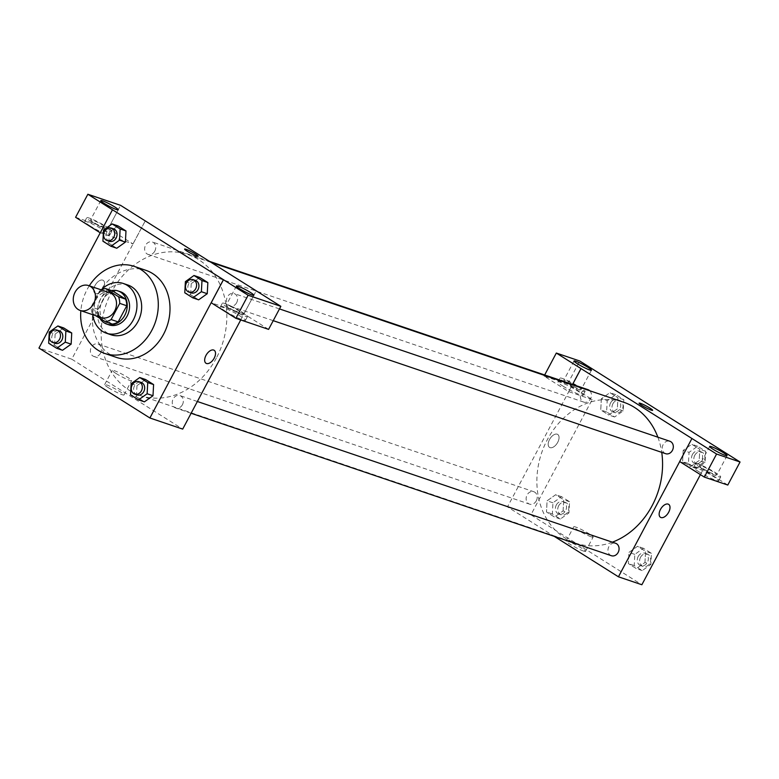 <?xml version="1.0" encoding="UTF-8"?>
<svg xmlns="http://www.w3.org/2000/svg" width="779" height="779" viewBox="0 0 779 779"><rect width="100%" height="100%" fill="white"/><g stroke="black" fill="none" stroke-linecap="round" stroke-linejoin="round"><path stroke-width="0.58" stroke-dasharray="3.9 2.92" d="M101.202 317.579A13.136 10.838 108.7 0 1 96.177 299.321A13.136 10.838 108.7 0 1 109.635 292.709M112.303 324.103L99.323 315.923L92.292 313.538L95.798 315.748M99.323 315.923A16.943 13.983 108.7 0 1 98.135 309.302L106.733 293.128L99.702 290.752A16.943 13.983 108.7 0 1 101.26 289.876M99.702 290.752L91.104 306.916A16.943 13.983 108.7 0 0 92.292 313.538M98.135 309.302L91.104 306.916M106.733 293.128A16.943 13.983 108.7 0 1 112.604 290.957M111.514 290.586A17.508 14.441 -71.3 0 0 99.946 318.368M109.167 324.901A17.508 14.441 108.7 0 1 102.468 300.558A17.508 14.441 108.7 0 1 120.414 291.745M101.241 289.866A26.262 21.666 -71.3 0 0 92.808 314.735M127.912 285.036A26.262 21.666 -71.3 0 0 98.962 302.953A26.262 21.666 -71.3 0 0 111.046 334.785M89.283 285.805A45.961 37.918 -71.3 0 0 80.85 310.685M116.441 357.405A45.961 37.918 108.7 0 1 98.826 293.488A45.961 37.918 108.7 0 1 145.946 270.352M103.519 230.048L109.381 232.035L117.98 225.91L109.381 232.035L108.787 243.194L116.792 248.238L108.787 243.194L102.925 241.208M185.383 281.628L191.235 283.614L199.833 277.49L191.235 283.614L190.641 294.783L198.655 299.827L190.641 294.783L184.789 292.797M131.135 383.658L136.987 385.644L145.585 379.519L136.987 385.644L136.393 396.803L144.407 401.847L136.393 396.803L130.541 394.817M49.272 332.068L55.134 334.055L63.732 327.94L55.134 334.055L54.54 345.224L62.544 350.268L54.54 345.224L48.678 343.237M268.589 329.381L243.934 313.849L256.194 290.801M243.934 313.849L211.216 302.758M240.74 319.945L256.223 290.82M214.176 350.297L214.176 350.297A7.663 4.246 122.2 0 0 206.493 354.513A7.663 4.246 122.2 0 0 206.007 363.257L206.007 363.257M225.258 311.103A14.226 1.558 28 0 0 238.131 318.046A14.226 1.558 28 0 0 245.434 320.364A14.226 1.558 28 0 0 233.612 312.311A14.226 1.558 28 0 0 220.311 307.014A14.226 1.558 28 0 0 225.258 311.103M227.302 307.267A14.226 1.558 -152 0 1 222.356 303.167A14.226 1.558 -152 0 1 235.648 308.465A14.226 1.558 -152 0 1 247.479 316.527A14.226 1.558 -152 0 1 240.175 314.2A14.226 1.558 -152 0 1 227.302 307.267M241.85 314.219A9.845 1.081 28 0 0 243.613 314.473A9.845 1.081 28 0 0 237.936 310.285A9.845 1.081 28 0 0 227.984 305.475A9.845 1.081 28 0 0 226.222 305.222A9.845 1.081 28 0 0 231.899 309.409A9.845 1.081 28 0 0 241.85 314.219M108.466 387.786A10.974 1.207 28 0 0 118.398 393.142A10.974 1.207 28 0 0 124.027 394.934A10.974 1.207 28 0 0 114.903 388.711A10.974 1.207 28 0 0 104.649 384.622A10.974 1.207 28 0 0 108.466 387.786M145.274 220.895L71.746 359.187L38.95 348.067M71.746 359.187L182.695 429.102M116.061 373.492A10.974 1.207 -152 0 1 112.244 370.327A10.974 1.207 -152 0 1 122.498 374.426A10.974 1.207 -152 0 1 131.632 380.639A10.974 1.207 -152 0 1 125.994 378.847A10.974 1.207 -152 0 1 116.061 373.492M102.711 280.138A7.663 4.246 122.2 0 0 95.291 285.036A7.663 4.246 122.2 0 0 95.057 293.342A7.663 4.246 122.2 0 0 102.731 289.126A7.663 4.246 122.2 0 0 103.227 280.382A7.663 4.246 122.2 0 0 102.711 280.138A7.663 4.246 -57.8 0 1 103.227 280.382A7.663 4.246 -57.8 0 1 102.74 289.126A7.663 4.246 -57.8 0 1 95.057 293.342A7.663 4.246 -57.8 0 1 95.291 285.036A7.663 4.246 -57.8 0 1 102.721 280.138M75.602 217.302L108.33 228.393L132.985 243.934L100.267 232.843L112.517 209.794M132.985 243.934L145.245 220.885M89.653 225.657A14.226 1.558 28 0 0 102.526 232.59A14.226 1.558 28 0 0 109.829 234.917A14.226 1.558 28 0 0 97.998 226.855A14.226 1.558 28 0 0 84.707 221.557A14.226 1.558 28 0 0 89.653 225.657M91.698 221.811A14.226 1.558 -152 0 1 86.751 217.711A14.226 1.558 -152 0 1 100.043 223.018A14.226 1.558 -152 0 1 111.874 231.071A14.226 1.558 -152 0 1 104.571 228.753A14.226 1.558 -152 0 1 91.698 221.811M106.246 228.763A9.845 1.081 28 0 0 108.008 229.016A9.845 1.081 28 0 0 102.331 224.829A9.845 1.081 28 0 0 92.38 220.019A9.845 1.081 28 0 0 90.617 219.766A9.845 1.081 28 0 0 96.294 223.953A9.845 1.081 28 0 0 106.246 228.763M108.33 228.393L120.579 205.344M184.623 249.085L184.613 249.085A7.663 0.837 28 0 0 190.982 253.418A7.663 0.837 28 0 0 198.148 256.272L198.148 256.272M100.559 353.13A6.563 5.414 108.7 0 1 93.831 356.441A6.563 5.414 108.7 0 1 90.802 348.486A6.563 5.414 108.7 0 1 98.047 344.006A6.563 5.414 108.7 0 1 100.559 353.13M236.66 302.69A6.563 5.414 108.7 0 1 229.932 305.991A6.563 5.414 108.7 0 1 227.419 296.867A6.563 5.414 108.7 0 1 234.148 293.556A6.563 5.414 108.7 0 1 236.66 302.69M154.807 251.111A6.563 5.414 108.7 0 1 148.078 254.412A6.563 5.414 108.7 0 1 145.556 245.278A6.563 5.414 108.7 0 1 152.294 241.977A6.563 5.414 108.7 0 1 154.807 251.111M182.413 404.72A6.563 5.414 108.7 0 1 175.684 408.021A6.563 5.414 108.7 0 1 173.172 398.887A6.563 5.414 108.7 0 1 179.9 395.586A6.563 5.414 108.7 0 1 182.413 404.72M216.377 358.019A74.414 61.385 108.7 0 1 140.103 395.469A74.414 61.385 108.7 0 1 111.592 291.979A74.414 61.385 108.7 0 1 187.875 254.529A74.414 61.385 108.7 0 1 216.377 358.019M612.352 542.174A74.414 61.385 108.7 0 1 575.837 543.177A74.414 61.385 108.7 0 1 547.335 439.687A74.414 61.385 108.7 0 1 623.619 402.227M657.875 437.194A74.414 61.385 108.7 0 1 661.731 452.365M536.293 500.839A6.563 5.414 -71.3 0 0 533.781 491.705A6.563 5.414 -71.3 0 0 526.546 496.184A6.563 5.414 -71.3 0 0 529.564 504.14A6.563 5.414 -71.3 0 0 536.293 500.839M665.675 453.699A6.563 5.414 108.7 0 1 663.153 444.566A6.563 5.414 108.7 0 1 669.891 441.265M589.771 390.756A6.563 5.414 108.7 0 1 590.57 398.77A6.563 5.414 108.7 0 1 583.812 402.12A6.563 5.414 108.7 0 1 581.3 392.986A6.563 5.414 108.7 0 1 588.028 389.675M611.427 555.729A6.563 5.414 108.7 0 1 608.905 546.595A6.563 5.414 108.7 0 1 615.644 543.294M572.594 384.446L507.489 506.886L554.21 536.332M727.79 485.044L703.135 469.503L679.716 461.567L691.966 438.519M639.101 403.142L639.101 403.142A7.663 0.837 28 0 0 645.47 407.475A7.663 0.837 28 0 0 652.627 410.338A7.663 0.837 28 0 0 652.627 410.329L652.627 410.338M701.207 465.891A9.845 1.081 28 0 0 699.445 465.638A9.845 1.081 28 0 0 705.122 469.825A9.845 1.081 28 0 0 715.073 474.625A9.845 1.081 28 0 0 716.836 474.878A9.845 1.081 28 0 0 711.159 470.691A9.845 1.081 28 0 0 701.207 465.891M700.525 467.673A14.226 1.558 -152 0 1 695.579 463.573A14.226 1.558 -152 0 1 708.871 468.88A14.226 1.558 -152 0 1 720.702 476.933A14.226 1.558 -152 0 1 713.398 474.615A14.226 1.558 -152 0 1 700.525 467.673M698.481 471.519A14.226 1.558 28 0 0 711.354 478.452A14.226 1.558 28 0 0 718.657 480.779A14.226 1.558 28 0 0 706.826 472.717A14.226 1.558 28 0 0 693.534 467.419A14.226 1.558 28 0 0 698.481 471.519M565.593 380.434A9.845 1.081 28 0 0 563.84 380.181A9.845 1.081 28 0 0 572.02 385.761A9.845 1.081 28 0 0 581.231 389.422A9.845 1.081 28 0 0 575.554 385.235A9.845 1.081 28 0 0 565.593 380.434M564.921 382.226A14.226 1.558 -152 0 1 559.974 378.127A14.226 1.558 -152 0 1 573.266 383.424A14.226 1.558 -152 0 1 585.087 391.477A14.226 1.558 -152 0 1 577.794 389.159A14.226 1.558 -152 0 1 564.921 382.226M562.876 386.063A14.226 1.558 28 0 0 575.749 393.006A14.226 1.558 28 0 0 583.052 395.323A14.226 1.558 28 0 0 571.221 387.27A14.226 1.558 28 0 0 557.93 381.963A14.226 1.558 28 0 0 562.876 386.063M592.186 399.588L568.758 391.652L544.063 376.101L567.531 384.057L592.186 399.588L530.918 514.831L641.867 584.747M544.063 376.101L544.667 374.981M567.531 384.057L579.79 361.008M568.719 391.633L572.555 384.437M683.202 450.379L682.618 461.538L690.613 466.592L699.221 460.477L699.795 449.298L691.801 444.254L683.193 450.359L682.608 461.538L690.613 466.592L699.211 460.467L699.805 449.298L691.801 444.254L683.202 450.379L689.055 452.365L688.461 463.524L696.475 468.568L705.073 462.453L705.667 451.284L697.653 446.24L689.055 452.365M644.963 562.496L645.548 551.328L637.553 546.283L628.945 552.389L628.371 563.568L636.365 568.612L644.973 562.506L645.557 551.328L637.553 546.283L628.955 552.399L628.361 563.568L636.365 568.612L644.963 562.496L650.825 564.483L651.41 553.314L643.405 548.27L634.807 554.385L634.213 565.554L642.227 570.598L650.825 564.483M563.11 510.907L563.684 499.748L555.69 494.704L547.092 500.809L546.517 511.988L554.512 517.032L563.11 510.927L563.704 499.748L555.69 494.704L547.092 500.819L546.498 511.988L554.512 517.032L563.11 510.907L568.962 512.894L569.556 501.734L561.552 496.681L552.954 502.806L552.36 513.974L560.364 519.018L568.962 512.894M601.339 398.79L600.765 409.958L608.759 415.003L617.357 408.897L617.932 397.718L609.938 392.674L601.339 398.78L600.745 409.958L608.759 415.003L617.357 408.887L617.951 397.718L609.938 392.674L601.339 398.79L607.201 400.776L606.607 411.945L614.612 416.989L623.21 410.874L623.804 399.705L615.799 394.661L607.201 400.776M700.418 474.625L703.135 469.503M583.578 551.084A10.974 1.207 28 0 0 585.535 551.366A10.974 1.207 28 0 0 576.411 545.154A10.974 1.207 28 0 0 566.158 541.064A10.974 1.207 28 0 0 572.477 545.728A10.974 1.207 28 0 0 583.578 551.084M530.918 514.831L507.489 506.886M591.173 536.799A10.974 1.207 -152 0 1 580.082 531.444A10.974 1.207 -152 0 1 573.753 526.77A10.974 1.207 -152 0 1 584.007 530.859A10.974 1.207 -152 0 1 593.14 537.082A10.974 1.207 -152 0 1 591.173 536.799M557.199 434.195A7.663 4.246 122.2 0 0 549.77 439.093A7.663 4.246 122.2 0 0 549.536 447.399A7.663 4.246 122.2 0 0 557.219 443.183A7.663 4.246 122.2 0 0 557.706 434.439A7.663 4.246 122.2 0 0 557.199 434.195A7.663 4.246 -57.8 0 1 557.706 434.439A7.663 4.246 -57.8 0 1 557.219 443.183A7.663 4.246 -57.8 0 1 549.536 447.399A7.663 4.246 -57.8 0 1 549.77 439.093A7.663 4.246 -57.8 0 1 557.199 434.195M668.655 504.354L668.655 504.354A7.663 4.246 122.2 0 0 660.981 508.57A7.663 4.246 122.2 0 0 660.485 517.314L660.485 517.314M556.333 504.938A6.563 5.414 108.7 0 1 563.061 501.637A6.563 5.414 108.7 0 1 566.09 509.593A6.563 5.414 108.7 0 1 558.845 514.072A6.563 5.414 108.7 0 1 556.333 504.938M569.556 501.734L563.704 499.748M561.552 496.681L555.69 494.704M552.954 502.806L547.092 500.819M552.36 513.974L546.498 511.988M560.364 519.018L554.512 517.032M558.679 505.737A6.563 5.414 108.7 0 1 565.408 502.426A6.563 5.414 108.7 0 1 568.427 510.381A6.563 5.414 108.7 0 1 561.192 514.861A6.563 5.414 108.7 0 1 558.679 505.737M638.196 556.518A6.563 5.414 108.7 0 1 644.924 553.217A6.563 5.414 108.7 0 1 647.943 561.172A6.563 5.414 108.7 0 1 640.708 565.651A6.563 5.414 108.7 0 1 638.196 556.518M651.41 553.314L645.557 551.328M643.405 548.27L637.553 546.283M634.807 554.385L628.955 552.399M634.213 565.554L628.361 563.568M642.227 570.598L636.365 568.612M640.533 557.316A6.563 5.414 108.7 0 1 647.261 554.005A6.563 5.414 108.7 0 1 650.29 561.971A6.563 5.414 108.7 0 1 643.045 566.45A6.563 5.414 108.7 0 1 640.533 557.316M610.58 402.909A6.563 5.414 108.7 0 1 617.309 399.608A6.563 5.414 108.7 0 1 620.337 407.563A6.563 5.414 108.7 0 1 613.102 412.042A6.563 5.414 108.7 0 1 610.58 402.909M623.21 410.874L617.357 408.887M623.804 399.705L617.951 397.718M615.799 394.661L609.938 392.674M606.607 411.945L600.745 409.958M614.612 416.989L608.759 415.003M612.927 403.707A6.563 5.414 108.7 0 1 619.656 400.396A6.563 5.414 108.7 0 1 622.674 408.362A6.563 5.414 108.7 0 1 615.439 412.841A6.563 5.414 108.7 0 1 612.927 403.707M692.443 454.498A6.563 5.414 108.7 0 1 699.172 451.187A6.563 5.414 108.7 0 1 702.191 459.143A6.563 5.414 108.7 0 1 694.956 463.622A6.563 5.414 108.7 0 1 692.443 454.498M705.073 462.453L699.211 460.467M705.667 451.284L699.805 449.298M697.653 446.24L691.801 444.254M688.461 463.524L682.608 461.538M696.475 468.568L690.613 466.592M694.78 455.287A6.563 5.414 108.7 0 1 701.509 451.986A6.563 5.414 108.7 0 1 704.537 459.941A6.563 5.414 108.7 0 1 697.302 464.42A6.563 5.414 108.7 0 1 694.78 455.287M55.173 343.335A6.563 5.414 108.7 0 1 52.66 334.201A6.563 5.414 108.7 0 1 59.389 330.9M55.134 334.055L54.54 345.224M137.026 394.914A6.563 5.414 108.7 0 1 134.514 385.79A6.563 5.414 108.7 0 1 141.242 382.479M136.987 385.644L136.393 396.803M109.42 241.305A6.563 5.414 108.7 0 1 106.908 232.181A6.563 5.414 108.7 0 1 113.637 228.87M109.381 232.035L108.787 243.194M191.283 292.894A6.563 5.414 108.7 0 1 188.761 283.76A6.563 5.414 108.7 0 1 195.49 280.459M191.235 283.614L190.641 294.783M245.434 320.364L247.479 316.527M220.311 307.014L222.356 303.167M236.436 286.02L226.222 305.222M253.827 295.26L243.613 314.473M124.027 394.934L131.632 380.639M104.649 384.622L112.244 370.327M109.829 234.917L111.874 231.071M84.707 221.557L86.751 217.711M100.822 200.563L90.617 219.766M118.213 209.814L108.008 229.016M211.187 262.426L187.875 254.529M575.837 543.177L140.103 395.469M93.831 356.441L529.564 504.14M98.047 344.006L533.781 491.705M279.476 308.922L234.148 293.556M273.225 320.666L229.932 305.991M209.502 261.374L152.294 241.977M583.812 402.12L148.078 254.412M197.369 401.506L179.9 395.586M191.128 413.26L175.684 408.021M709.659 446.425L699.445 465.638M727.05 455.676L716.836 474.878M718.657 480.779L720.702 476.933M693.534 467.419L695.579 463.573M574.045 360.969L563.84 380.181M591.436 370.22L581.231 389.422M583.052 395.323L585.087 391.477M557.93 381.963L559.974 378.127M585.535 551.366L593.14 537.082M566.158 541.064L573.753 526.77M565.408 502.426L563.061 501.637M561.192 514.861L558.845 514.072M647.261 554.005L644.924 553.217M643.045 566.45L640.708 565.651M619.656 400.396L617.309 399.608M615.439 412.841L613.102 412.042M701.509 451.986L699.172 451.187M697.302 464.42L694.956 463.622"/><path stroke-width="1.17" d="M75.096 292.174A13.136 10.838 108.7 0 1 88.553 285.562A13.136 10.838 108.7 0 1 94.6 301.473A13.136 10.838 108.7 0 1 80.12 310.432A13.136 10.838 108.7 0 1 75.096 292.174M88.553 285.562L109.635 292.709A13.136 10.838 108.7 0 1 115.681 308.62A13.136 10.838 108.7 0 1 101.202 317.579L80.12 310.432M95.798 315.748L105.272 321.717A16.943 13.983 108.7 0 0 111.134 319.546L119.732 303.372A16.943 13.983 108.7 0 0 118.544 296.75L105.574 288.571A16.943 13.983 108.7 0 0 101.26 289.876M118.544 296.75L125.575 299.126L112.604 290.957L105.574 288.571M125.575 299.126A16.943 13.983 108.7 0 1 126.763 305.757L119.732 303.372M105.272 321.717L112.303 324.103A16.943 13.983 108.7 0 0 118.165 321.922L126.763 305.757M99.946 318.368A17.508 14.441 -71.3 0 0 106.83 324.113A17.508 14.441 -71.3 0 0 125.516 313.762A17.508 14.441 -71.3 0 0 120.618 292.164A17.508 14.441 -71.3 0 0 118.067 290.947A17.508 14.441 -71.3 0 0 111.514 290.586M118.067 290.947L120.414 291.745A17.508 14.441 108.7 0 1 122.965 292.953A17.508 14.441 108.7 0 1 127.853 314.55A17.508 14.441 108.7 0 1 109.167 324.901L106.83 324.113M118.165 321.922L111.134 319.546M92.808 314.735A26.262 21.666 -71.3 0 0 106.363 333.198A26.262 21.666 -71.3 0 0 134.387 317.666A26.262 21.666 -71.3 0 0 127.045 285.27A26.262 21.666 -71.3 0 0 123.218 283.449A26.262 21.666 -71.3 0 0 101.241 289.866M106.363 333.198L111.046 334.785A26.262 21.666 -71.3 0 0 139.081 319.263A26.262 21.666 -71.3 0 0 131.729 286.867A26.262 21.666 -71.3 0 0 127.912 285.036L123.218 283.449M80.85 310.685A45.961 37.918 -71.3 0 0 104.727 353.432A45.961 37.918 -71.3 0 0 153.775 326.274A45.961 37.918 -71.3 0 0 140.921 269.573A45.961 37.918 -71.3 0 0 134.231 266.379A45.961 37.918 -71.3 0 0 89.283 285.805M134.231 266.379L145.946 270.352A45.961 37.918 108.7 0 1 152.635 273.546A45.961 37.918 108.7 0 1 165.489 330.238A45.961 37.918 108.7 0 1 116.441 357.405L104.727 353.432M223.427 279.69L112.478 209.775L38.95 348.067L149.899 417.982L223.427 279.69L248.121 295.241L280.849 306.332L120.579 205.344L87.861 194.253L75.602 217.302L100.228 232.814M110.939 246.261L116.792 248.238L125.39 242.123L125.984 230.954L117.98 225.91L112.118 223.924L103.519 230.048L102.925 241.208L110.939 246.261L119.538 240.136L120.132 228.968L112.118 223.924M192.793 297.841L198.655 299.827L207.253 293.702L207.847 282.543L199.833 277.49L193.981 275.503L185.383 281.628L184.789 292.797L192.793 297.841L201.391 291.716L201.985 280.557L193.981 275.503M138.545 399.87L144.407 401.847L153.005 395.732L153.59 384.563L145.585 379.519L139.733 377.533L131.135 383.658L130.541 394.817L138.545 399.87L147.143 393.746L147.737 382.577L139.733 377.533M56.692 348.281L62.544 350.268L71.142 344.152L71.736 332.984L63.732 327.94L57.87 325.953L49.272 332.068L48.678 343.237L56.692 348.281L65.29 342.166L65.884 330.997L57.87 325.953M206.007 363.257A7.663 4.246 122.2 0 0 206.513 363.501A7.663 4.246 -57.8 0 1 206.007 363.257A7.663 4.246 -57.8 0 1 206.503 354.513A7.663 4.246 -57.8 0 1 214.176 350.297A7.663 4.246 -57.8 0 1 213.952 358.613A7.663 4.246 -57.8 0 1 206.523 363.501A7.663 4.246 122.2 0 0 213.943 358.613A7.663 4.246 122.2 0 0 214.176 350.297M280.849 306.332L268.589 329.381L235.871 318.29L211.216 302.758L223.466 279.71M240.74 319.945L182.695 429.102L149.899 417.982M238.199 286.273A9.845 1.081 28 0 0 236.436 286.02A9.845 1.081 28 0 0 244.625 291.589A9.845 1.081 28 0 0 253.827 295.26A9.845 1.081 28 0 0 248.15 291.073A9.845 1.081 28 0 0 238.199 286.273M235.871 318.29L248.121 295.241M87.861 194.253L112.478 209.775M102.585 200.816A9.845 1.081 28 0 0 100.822 200.563A9.845 1.081 28 0 0 109.011 206.143A9.845 1.081 28 0 0 118.213 209.814A9.845 1.081 28 0 0 112.546 205.617A9.845 1.081 28 0 0 102.585 200.816M198.148 256.272A7.663 0.837 28 0 0 195.48 254.071A7.663 0.837 -152 0 1 198.148 256.272A7.663 0.837 -152 0 1 190.991 253.418A7.663 0.837 -152 0 1 184.623 249.085A7.663 0.837 -152 0 1 188.547 250.332A7.663 0.837 -152 0 1 195.48 254.071A7.663 0.837 28 0 0 188.557 250.341A7.663 0.837 28 0 0 184.613 249.085M211.187 262.426L623.619 402.227A74.414 61.385 108.7 0 1 657.875 437.194M661.731 452.365A74.414 61.385 108.7 0 1 612.352 542.174M279.476 308.922L669.891 441.265A6.563 5.414 108.7 0 1 672.91 449.22A6.563 5.414 108.7 0 1 665.675 453.699L273.225 320.666M209.502 261.374L588.028 389.675A6.563 5.414 108.7 0 1 589.771 390.756M197.369 401.506L615.644 543.294A6.563 5.414 108.7 0 1 618.662 551.25A6.563 5.414 108.7 0 1 611.427 555.729L191.128 413.26M581.017 368.603L716.583 454.04L740.05 461.996L579.79 361.008L556.323 353.053L581.017 368.603L572.594 384.446M554.21 536.332L618.438 576.801L679.707 461.577M652.627 410.329A7.663 0.837 28 0 0 648.206 407.076A7.663 0.837 28 0 0 640.465 403.337A7.663 0.837 -152 0 1 648.216 407.076A7.663 0.837 -152 0 1 652.627 410.329A7.663 0.837 -152 0 1 645.47 407.475A7.663 0.837 -152 0 1 639.101 403.142A7.663 0.837 -152 0 1 640.465 403.337A7.663 0.837 28 0 0 639.101 403.142M711.412 446.679A9.845 1.081 -152 0 1 721.373 451.489A9.845 1.081 -152 0 1 727.05 455.676A9.845 1.081 -152 0 1 717.849 452.005A9.845 1.081 -152 0 1 709.659 446.425A9.845 1.081 -152 0 1 711.412 446.679M575.808 361.222A9.845 1.081 -152 0 1 585.769 366.033A9.845 1.081 -152 0 1 591.436 370.22A9.845 1.081 -152 0 1 582.234 366.549A9.845 1.081 -152 0 1 574.045 360.969A9.845 1.081 -152 0 1 575.808 361.222M544.667 374.981L556.323 353.053M572.555 384.437L580.978 368.584M691.927 438.499L679.678 461.548L704.333 477.089L727.79 485.044L740.05 461.996M704.333 477.089L716.583 454.04M618.438 576.801L641.867 584.747L700.418 474.625M660.485 517.314A7.663 4.246 122.2 0 0 661.001 517.558A7.663 4.246 -57.8 0 1 660.485 517.314A7.663 4.246 -57.8 0 1 660.981 508.57A7.663 4.246 -57.8 0 1 668.655 504.354A7.663 4.246 -57.8 0 1 668.431 512.67A7.663 4.246 -57.8 0 1 661.001 517.558A7.663 4.246 122.2 0 0 668.421 512.67A7.663 4.246 122.2 0 0 668.655 504.354M57.042 330.101L59.389 330.9A6.563 5.414 108.7 0 1 62.408 338.855A6.563 5.414 108.7 0 1 55.173 343.335L52.826 342.546A6.563 5.414 108.7 0 1 50.314 333.412A6.563 5.414 108.7 0 1 57.042 330.101A6.563 5.414 108.7 0 1 60.071 338.067A6.563 5.414 108.7 0 1 52.826 342.546M62.544 350.268L71.142 344.152L65.29 342.166M71.142 344.152L71.736 332.984L65.884 330.997M71.736 332.984L63.732 327.94M138.905 381.691L141.242 382.479A6.563 5.414 108.7 0 1 144.271 390.435A6.563 5.414 108.7 0 1 137.026 394.914L134.689 394.125A6.563 5.414 108.7 0 1 132.177 384.992A6.563 5.414 108.7 0 1 138.905 381.691A6.563 5.414 108.7 0 1 141.924 389.646A6.563 5.414 108.7 0 1 134.689 394.125M144.407 401.847L153.005 395.732L147.143 393.746M153.005 395.732L153.59 384.563L147.737 382.577M153.59 384.563L145.585 379.519M111.29 228.081L113.637 228.87A6.563 5.414 108.7 0 1 116.655 236.826A6.563 5.414 108.7 0 1 109.42 241.305L107.083 240.516A6.563 5.414 108.7 0 1 104.561 231.382A6.563 5.414 108.7 0 1 111.29 228.081A6.563 5.414 108.7 0 1 114.318 236.037A6.563 5.414 108.7 0 1 107.083 240.516M116.792 248.238L125.39 242.123L119.538 240.136M125.39 242.123L125.984 230.954L120.132 228.968M125.984 230.954L117.98 225.91M193.153 279.661L195.49 280.459A6.563 5.414 108.7 0 1 198.518 288.415A6.563 5.414 108.7 0 1 191.283 292.894L188.937 292.096A6.563 5.414 108.7 0 1 186.424 282.962A6.563 5.414 108.7 0 1 193.153 279.661A6.563 5.414 108.7 0 1 196.172 287.617A6.563 5.414 108.7 0 1 188.937 292.096M198.655 299.827L207.253 293.702L201.391 291.716M207.253 293.702L207.847 282.543L201.985 280.557M207.847 282.543L199.833 277.49"/></g></svg>

